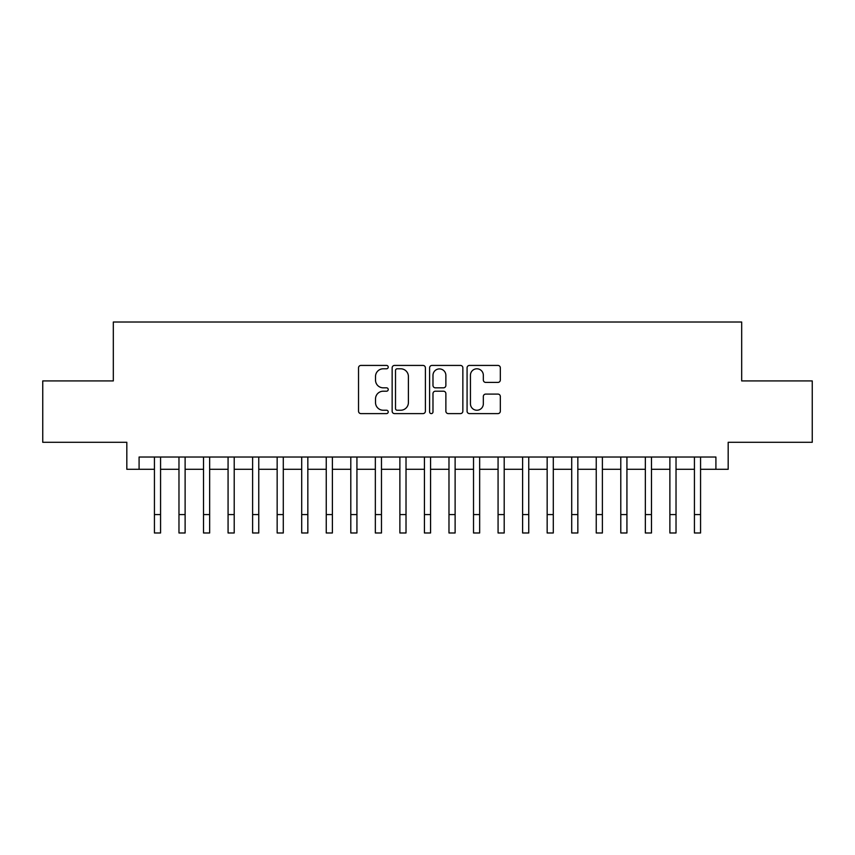 <?xml version="1.0" encoding="UTF-8"?>
<svg xmlns="http://www.w3.org/2000/svg" width="855" height="855" viewBox="0 0 855 855"><rect width="100%" height="100%" fill="white"/><g stroke="black" fill="none" stroke-linecap="round" stroke-linejoin="round"><path stroke-width="1.28" d="M388.223 367.105A1.689 1.689 0 0 0 386.546 365.427L360.938 365.427A2.405 2.405 0 0 0 358.534 367.832L358.534 411.202A2.405 2.405 0 0 0 360.938 413.606L386.546 413.606A1.689 1.689 0 0 0 388.223 411.918A1.689 1.689 0 0 0 386.546 410.24L383.232 410.24A7.706 7.706 0 0 1 375.516 402.523L375.516 398.911A7.706 7.706 0 0 1 383.232 391.205L386.546 391.205A1.689 1.689 0 0 0 388.223 389.517A1.689 1.689 0 0 0 386.546 387.828L383.232 387.828A7.706 7.706 0 0 1 375.516 380.122L375.516 376.51A7.706 7.706 0 0 1 383.232 368.794L386.546 368.794A1.689 1.689 0 0 0 388.223 367.105M497.909 382.409A2.405 2.405 0 0 0 500.325 379.994L500.325 367.832A2.405 2.405 0 0 0 497.909 365.427L469.481 365.427A2.405 2.405 0 0 0 467.076 367.832L467.076 411.202A2.405 2.405 0 0 0 469.481 413.606L497.909 413.606A2.405 2.405 0 0 0 500.325 411.202L500.325 396.506A2.405 2.405 0 0 0 497.909 394.091L485.747 394.091A2.405 2.405 0 0 0 483.332 396.506L483.332 403.795A6.445 6.445 0 0 1 476.887 410.24A6.445 6.445 0 0 1 470.442 403.795L470.442 375.238A6.445 6.445 0 0 1 476.887 368.794A6.445 6.445 0 0 1 483.332 375.238L483.332 379.994A2.405 2.405 0 0 0 485.747 382.409L497.909 382.409M139.087 469.288L139.087 457.019L715.913 457.019L715.913 469.288L728.182 469.288L728.182 442.291L812.25 442.291L812.25 380.924L741.68 380.924L741.68 322.014L113.32 322.014L113.32 380.924L42.75 380.924L42.75 442.291L126.818 442.291L126.818 469.288L154.434 469.288M425.395 367.832A2.405 2.405 0 0 0 422.979 365.427L394.55 365.427A2.405 2.405 0 0 0 392.146 367.832L392.146 411.202A2.405 2.405 0 0 0 394.55 413.606L422.979 413.606A2.405 2.405 0 0 0 425.395 411.202L425.395 367.832M432.021 365.427L460.45 365.427A2.405 2.405 0 0 1 462.854 367.832L462.854 411.202A2.405 2.405 0 0 1 460.45 413.606L448.277 413.606A2.405 2.405 0 0 1 445.872 411.202L445.872 393.61A2.405 2.405 0 0 0 443.456 391.205L435.387 391.205A2.405 2.405 0 0 0 432.983 393.61L432.983 411.918A1.689 1.689 0 0 1 431.294 413.606A1.689 1.689 0 0 1 429.605 411.918L429.605 367.832A2.405 2.405 0 0 1 432.021 365.427M160.569 469.288L178.973 469.288M185.118 469.288L203.522 469.288M209.657 469.288L228.071 469.288M234.206 469.288L252.61 469.288M258.755 469.288L277.159 469.288M283.294 469.288L301.708 469.288M307.843 469.288L326.247 469.288M332.381 469.288L350.796 469.288M356.93 469.288L375.345 469.288M381.48 469.288L399.884 469.288M406.018 469.288L424.433 469.288M430.567 469.288L448.982 469.288M455.117 469.288L473.52 469.288M479.655 469.288L498.07 469.288M504.204 469.288L522.619 469.288M528.753 469.288L547.157 469.288M553.292 469.288L571.706 469.288M577.841 469.288L596.245 469.288M602.39 469.288L620.794 469.288M626.929 469.288L645.343 469.288M651.478 469.288L669.882 469.288M676.027 469.288L694.431 469.288M700.566 469.288L715.913 469.288M397.201 368.794A1.689 1.689 0 0 0 395.512 370.482L395.512 408.551A1.689 1.689 0 0 0 397.201 410.24L400.696 410.24A7.706 7.706 0 0 0 408.401 402.523L408.401 376.51A7.706 7.706 0 0 0 400.696 368.794L397.201 368.794M445.872 375.366A6.445 6.445 0 0 0 439.427 368.911A6.445 6.445 0 0 0 432.983 375.366L432.983 385.423A2.405 2.405 0 0 0 435.387 387.828L443.456 387.828A2.405 2.405 0 0 0 445.872 385.423L445.872 375.366M154.434 514.571L160.569 514.571L160.569 532.986L154.434 532.986L154.434 457.019M160.569 514.571L160.569 457.019M178.973 514.571L185.118 514.571L185.118 532.986L178.973 532.986L178.973 457.019M185.118 514.571L185.118 457.019M203.522 514.571L209.657 514.571L209.657 532.986L203.522 532.986L203.522 457.019M209.657 514.571L209.657 457.019M228.071 514.571L234.206 514.571L234.206 532.986L228.071 532.986L228.071 457.019M234.206 514.571L234.206 457.019M252.61 514.571L258.755 514.571L258.755 532.986L252.61 532.986L252.61 457.019M258.755 514.571L258.755 457.019M277.159 514.571L283.294 514.571L283.294 532.986L277.159 532.986L277.159 457.019M283.294 514.571L283.294 457.019M301.708 514.571L307.843 514.571L307.843 532.986L301.708 532.986L301.708 457.019M307.843 514.571L307.843 457.019M326.247 514.571L332.381 514.571L332.381 532.986L326.247 532.986L326.247 457.019M332.381 514.571L332.381 457.019M350.796 514.571L356.93 514.571L356.93 532.986L350.796 532.986L350.796 457.019M356.93 514.571L356.93 457.019M375.345 514.571L381.48 514.571L381.48 532.986L375.345 532.986L375.345 457.019M381.48 514.571L381.48 457.019M399.884 514.571L406.018 514.571L406.018 532.986L399.884 532.986L399.884 457.019M406.018 514.571L406.018 457.019M424.433 514.571L430.567 514.571L430.567 532.986L424.433 532.986L424.433 457.019M430.567 514.571L430.567 457.019M448.982 514.571L455.117 514.571L455.117 532.986L448.982 532.986L448.982 457.019M455.117 514.571L455.117 457.019M473.52 514.571L479.655 514.571L479.655 532.986L473.52 532.986L473.52 457.019M479.655 514.571L479.655 457.019M498.07 514.571L504.204 514.571L504.204 532.986L498.07 532.986L498.07 457.019M504.204 514.571L504.204 457.019M522.619 514.571L528.753 514.571L528.753 532.986L522.619 532.986L522.619 457.019M528.753 514.571L528.753 457.019M547.157 514.571L553.292 514.571L553.292 532.986L547.157 532.986L547.157 457.019M553.292 514.571L553.292 457.019M571.706 514.571L577.841 514.571L577.841 532.986L571.706 532.986L571.706 457.019M577.841 514.571L577.841 457.019M596.245 514.571L602.39 514.571L602.39 532.986L596.245 532.986L596.245 457.019M602.39 514.571L602.39 457.019M620.794 514.571L626.929 514.571L626.929 532.986L620.794 532.986L620.794 457.019M626.929 514.571L626.929 457.019M645.343 514.571L651.478 514.571L651.478 532.986L645.343 532.986L645.343 457.019M651.478 514.571L651.478 457.019M669.882 514.571L676.027 514.571L676.027 532.986L669.882 532.986L669.882 457.019M676.027 514.571L676.027 457.019M694.431 514.571L700.566 514.571L700.566 532.986L694.431 532.986L694.431 457.019M700.566 514.571L700.566 457.019"/></g></svg>
